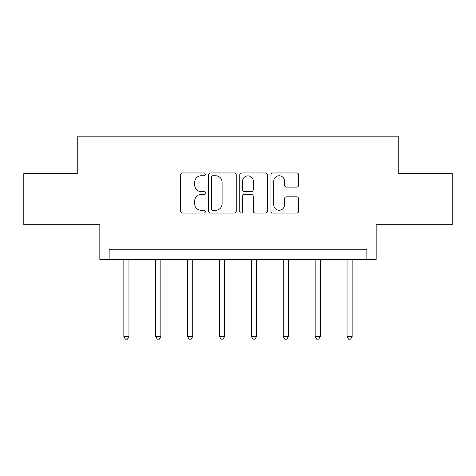 <?xml version="1.0" encoding="UTF-8"?>
<svg xmlns="http://www.w3.org/2000/svg" width="476" height="476" viewBox="0 0 476 476"><rect width="100%" height="100%" fill="white"/><g stroke="black" fill="none" stroke-linecap="round" stroke-linejoin="round"><path stroke-width="0.71" d="M205.299 174.359A1.404 1.404 0 0 0 203.895 172.955L182.576 172.955A2.005 2.005 0 0 0 180.571 174.96L180.571 211.07A2.005 2.005 0 0 0 182.576 213.075L203.895 213.075A1.404 1.404 0 0 0 205.299 211.671A1.404 1.404 0 0 0 203.895 210.267L201.134 210.267A6.42 6.42 0 0 1 194.714 203.847L194.714 200.836A6.42 6.42 0 0 1 201.134 194.416L203.895 194.416A1.404 1.404 0 0 0 205.299 193.012A1.404 1.404 0 0 0 203.895 191.608L201.134 191.608A6.42 6.42 0 0 1 194.714 185.188L194.714 182.183A6.42 6.42 0 0 1 201.134 175.763L203.895 175.763A1.404 1.404 0 0 0 205.299 174.359M23.8 173.597L23.8 224.696L99.835 224.696L99.835 259.438L376.165 259.438L376.165 224.696L452.2 224.696L452.2 173.597L398.751 173.597L398.751 136.808L77.249 136.808L77.249 173.597L23.8 173.597M296.631 187.098A2.005 2.005 0 0 0 298.636 185.087L298.636 174.96A2.005 2.005 0 0 0 296.631 172.955L272.956 172.955A2.005 2.005 0 0 0 270.951 174.96L270.951 211.07A2.005 2.005 0 0 0 272.956 213.075L296.631 213.075A2.005 2.005 0 0 0 298.636 211.07L298.636 198.831A2.005 2.005 0 0 0 296.631 196.826L286.498 196.826A2.005 2.005 0 0 0 284.493 198.831L284.493 204.9A5.367 5.367 0 0 1 279.126 210.267A5.367 5.367 0 0 1 273.76 204.9L273.76 181.13A5.367 5.367 0 0 1 279.126 175.763A5.367 5.367 0 0 1 284.493 181.13L284.493 185.087A2.005 2.005 0 0 0 286.498 187.098L296.631 187.098M366.865 259.438L366.865 249.222L109.135 249.222L109.135 259.438M236.245 174.96A2.005 2.005 0 0 0 234.24 172.955L210.565 172.955A2.005 2.005 0 0 0 208.559 174.96L208.559 211.07A2.005 2.005 0 0 0 210.565 213.075L234.24 213.075A2.005 2.005 0 0 0 236.245 211.07L236.245 174.96M241.76 172.955L265.435 172.955A2.005 2.005 0 0 1 267.441 174.96L267.441 211.07A2.005 2.005 0 0 1 265.435 213.075L255.303 213.075A2.005 2.005 0 0 1 253.297 211.07L253.297 196.427A2.005 2.005 0 0 0 251.292 194.416L244.569 194.416A2.005 2.005 0 0 0 242.564 196.427L242.564 211.671A1.404 1.404 0 0 1 241.159 213.075A1.404 1.404 0 0 1 239.755 211.671L239.755 174.96A2.005 2.005 0 0 1 241.76 172.955M212.772 175.763A1.404 1.404 0 0 0 211.368 177.167L211.368 208.863A1.404 1.404 0 0 0 212.772 210.267L215.682 210.267A6.42 6.42 0 0 0 222.102 203.847L222.102 182.183A6.42 6.42 0 0 0 215.682 175.763L212.772 175.763M253.297 181.225A5.367 5.367 0 0 0 247.931 175.858A5.367 5.367 0 0 0 242.564 181.225L242.564 189.603A2.005 2.005 0 0 0 244.569 191.608L251.292 191.608A2.005 2.005 0 0 0 253.297 189.603L253.297 181.225M123.849 259.438L123.849 336.538L128.96 336.538L128.96 259.438M128.96 336.538L127.425 339.192L125.384 339.192L123.849 336.538M155.735 259.438L155.735 336.538L160.84 336.538L160.84 259.438M160.84 336.538L159.311 339.192L157.264 339.192L155.735 336.538M187.615 259.438L187.615 336.538L192.726 336.538L192.726 259.438M192.726 336.538L191.197 339.192L189.15 339.192L187.615 336.538M219.501 259.438L219.501 336.538L224.612 336.538L224.612 259.438M224.612 336.538L223.077 339.192L221.037 339.192L219.501 336.538M251.387 259.438L251.387 336.538L256.499 336.538L256.499 259.438M256.499 336.538L254.963 339.192L252.923 339.192L251.387 336.538M283.274 259.438L283.274 336.538L288.385 336.538L288.385 259.438M288.385 336.538L286.849 339.192L284.803 339.192L283.274 336.538M315.16 259.438L315.16 336.538L320.265 336.538L320.265 259.438M320.265 336.538L318.736 339.192L316.689 339.192L315.16 336.538M347.04 259.438L347.04 336.538L352.151 336.538L352.151 259.438M352.151 336.538L350.616 339.192L348.575 339.192L347.04 336.538"/></g></svg>
